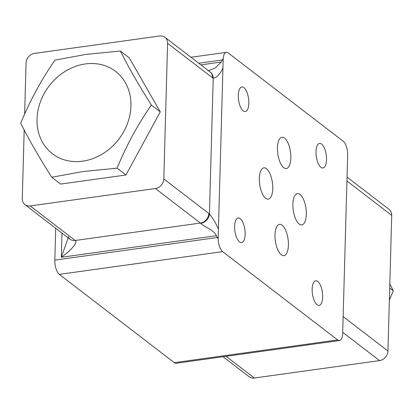 <?xml version="1.0" encoding="UTF-8"?>
<svg xmlns="http://www.w3.org/2000/svg" width="414" height="414" viewBox="0 0 414 414"><rect width="100%" height="100%" fill="white"/><g stroke="black" fill="none" stroke-linecap="round" stroke-linejoin="round"><path stroke-width="0.62" d="M281.297 254.776A15.794 6.417 82.1 0 0 283.885 255.619A15.794 6.417 82.1 0 0 288.372 242.154A15.794 6.417 82.1 0 0 282.125 225.18A15.794 6.417 82.1 0 0 279.533 224.336A15.794 6.417 82.1 0 0 275.051 237.807A15.794 6.417 82.1 0 0 281.297 254.776M265.648 198.28A15.794 6.417 82.1 0 0 268.236 199.129A15.794 6.417 82.1 0 0 272.722 185.658A15.794 6.417 82.1 0 0 266.476 168.689A15.794 6.417 82.1 0 0 263.884 167.841A15.794 6.417 82.1 0 0 259.402 181.311A15.794 6.417 82.1 0 0 265.648 198.28M283.73 167.686A15.794 6.417 82.1 0 0 286.317 168.529A15.794 6.417 82.1 0 0 290.804 155.064A15.794 6.417 82.1 0 0 284.558 138.09A15.794 6.417 82.1 0 0 281.965 137.246A15.794 6.417 82.1 0 0 277.483 150.712A15.794 6.417 82.1 0 0 283.73 167.686M299.187 224.031A15.794 6.417 82.1 0 0 301.775 224.874A15.794 6.417 82.1 0 0 306.262 211.409A15.794 6.417 82.1 0 0 300.01 194.435A15.794 6.417 82.1 0 0 297.423 193.592A15.794 6.417 82.1 0 0 292.941 207.062A15.794 6.417 82.1 0 0 299.187 224.031M317.098 304.714A12.41 5.046 82.1 0 0 319.132 305.382A12.41 5.046 82.1 0 0 322.651 294.799A12.41 5.046 82.1 0 0 317.745 281.463A12.41 5.046 82.1 0 0 315.711 280.801A12.41 5.046 82.1 0 0 312.187 291.384A12.41 5.046 82.1 0 0 317.098 304.714M239.566 241.952A12.41 5.046 82.1 0 0 241.6 242.62A12.41 5.046 82.1 0 0 245.124 232.037A12.41 5.046 82.1 0 0 240.213 218.701A12.41 5.046 82.1 0 0 238.179 218.038A12.41 5.046 82.1 0 0 234.66 228.621A12.41 5.046 82.1 0 0 239.566 241.952M243.225 110.895A12.41 5.046 82.1 0 0 245.264 111.557A12.41 5.046 82.1 0 0 248.783 100.975A12.41 5.046 82.1 0 0 243.877 87.644A12.41 5.046 82.1 0 0 241.843 86.976A12.41 5.046 82.1 0 0 238.319 97.559A12.41 5.046 82.1 0 0 243.225 110.895M320.933 167.313A12.41 5.046 82.1 0 0 322.967 167.981A12.41 5.046 82.1 0 0 326.491 157.398A12.41 5.046 82.1 0 0 321.585 144.062A12.41 5.046 82.1 0 0 319.546 143.399A12.41 5.046 82.1 0 0 316.027 153.982A12.41 5.046 82.1 0 0 320.933 167.313M51.729 177.259L82.888 171.551L117.069 168.167C126.394 145.542 137.831 124.495 151.369 105.037C138.944 85.439 128.604 67.43 120.339 51.005L86.164 54.389L55.005 60.097C41.488 79.509 30.056 100.55 20.7 123.222C28.939 139.606 39.283 157.62 51.729 177.259L60.63 184.09L125.965 174.993L160.27 111.868L129.235 57.836L120.339 51.005M389.357 300.197L393.3 290.778L389.698 288.015M393.3 290.778L389.812 283.9M117.069 168.167L125.965 174.993M151.369 105.037L160.27 111.868M24.188 130.1L22.273 198.622A9.025 7.623 -52.5 0 0 24.944 204.645A9.025 7.623 -52.5 0 0 30.201 205.944L155.4 188.52A9.025 7.623 -52.5 0 0 163.804 178.926L167.592 43.299A9.025 7.623 -52.5 0 0 164.922 37.276A9.025 7.623 -52.5 0 0 159.664 35.982L34.465 53.401A9.025 7.623 -52.5 0 0 26.061 62.995L24.643 113.803M207.895 70.918L215.363 67.88L221.236 62.028L223.203 58.431L218.162 238.862A11.281 4.585 82.1 0 0 222.654 251.645L337.648 339.925A11.281 4.585 82.1 0 0 339.496 340.531A11.281 4.585 82.1 0 0 342.647 334.434L347.688 154.003A11.281 4.585 82.1 0 0 343.196 141.226L228.207 52.94A11.281 4.585 82.1 0 0 226.354 52.335A11.281 4.585 82.1 0 0 223.203 58.431M55.714 228.269L54.824 260.127L217.464 237.491L216.382 235.706C214.054 229.873 204.371 227.203 200.738 223.353A11.281 4.585 82.1 0 0 200.392 223.058L155.4 188.52M339.496 340.531L176.157 363.264A11.281 4.585 -97.9 0 1 174.31 362.659L59.316 274.373A11.281 4.585 -97.9 0 1 54.824 260.127M163.804 178.926L208.796 213.469A20.307 8.254 -97.9 0 1 209.422 213.997C212.874 218.168 215.865 223.187 218.395 229.061M222.887 68.17C220.025 74.272 216.801 77.635 213.21 78.272A20.307 8.254 -97.9 0 1 212.584 77.837L167.592 43.299M30.201 205.944L75.193 240.482C78.396 241.714 70.763 250.956 61.313 257.291L68.207 237.864M218.162 238.862L217.464 237.491M343.19 316.648L387.939 351.005L391.727 215.378L346.979 181.022M226.07 356.314L254.336 378.018L379.534 360.599L342.663 332.287M347.087 177.135L389.056 209.355A9.025 7.623 127.5 0 1 391.727 215.378M387.939 351.005A9.025 7.623 127.5 0 1 379.534 360.599M254.336 378.018A9.025 7.623 127.5 0 1 249.078 376.724L223.042 356.739M209.841 71.762A9.025 7.83 121.1 0 1 213.21 78.272L209.422 213.997A9.025 7.374 133 0 1 200.738 223.353M85.341 63.937A51.89 43.827 127.5 0 1 130.943 106.02A51.89 43.827 127.5 0 1 82.629 161.175A51.89 43.827 127.5 0 1 37.027 119.092A51.89 43.827 127.5 0 1 85.341 63.937M200.857 64.863L221.236 62.028M222.421 59.926L198.72 63.228M216.382 235.706L61.313 257.291L61.991 233.087M174.31 362.659L337.648 339.925M222.654 251.645L59.316 274.373M24.944 204.645L69.935 239.188A9.025 7.623 127.5 0 0 75.193 240.482L200.392 223.058A9.025 7.623 127.5 0 0 208.796 213.469M164.922 37.276L209.914 71.819A9.025 7.623 127.5 0 1 212.584 77.837M190.957 57.261L226.354 52.335M68.279 236.658C68.062 236.87 68.615 237.719 69.935 239.188"/></g></svg>
